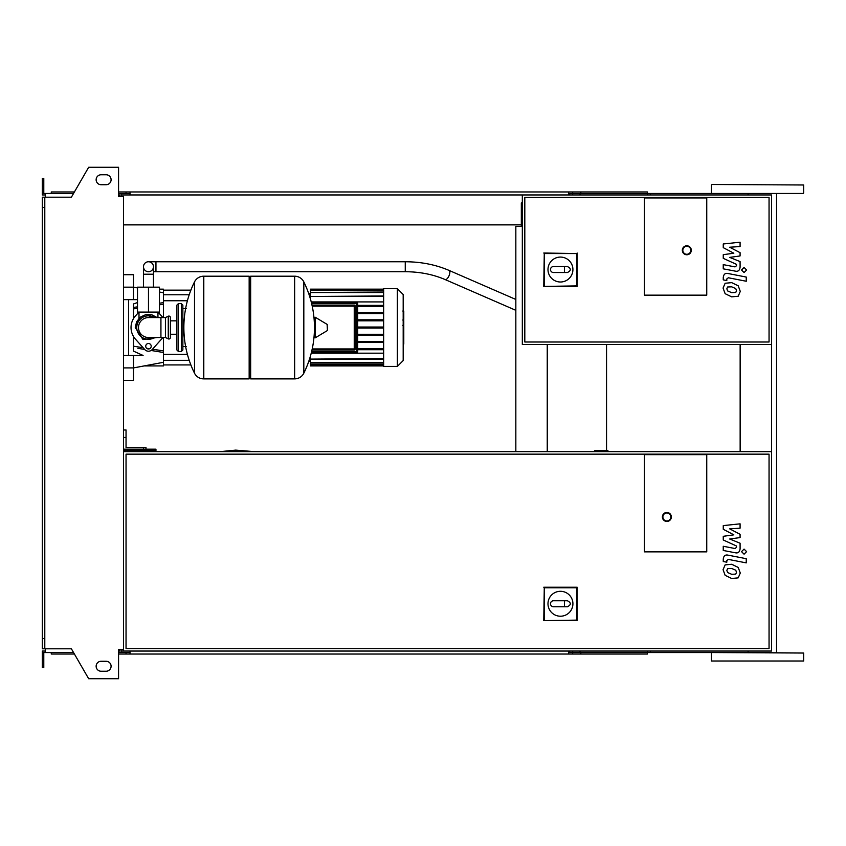 <?xml version="1.0" encoding="UTF-8"?>
<svg xmlns="http://www.w3.org/2000/svg" width="846" height="846" viewBox="0 0 846 846"><rect width="100%" height="100%" fill="white"/><g stroke="black" fill="none" stroke-linecap="round" stroke-linejoin="round"><path stroke-width="1.27" d="M735.756 292.494L736.496 290.664L735.756 288.581L731.684 286.826L727.592 286.995L726.841 288.793L727.592 290.908L731.684 292.663L735.756 292.494M738.209 285.8L731.684 282.627L725.138 283.262L723.066 288.052L725.138 293.689L731.684 296.861L738.209 296.227L740.282 291.405L738.209 285.8M746.246 277.054L728.068 273.522C725.276 272.888 723.668 274.21 723.256 277.488L723.256 279.878L726.809 280.565L726.809 278.958L728.332 277.763L746.246 281.253L746.246 277.054M741.519 270.011L744.068 272.549L746.606 270.011L744.068 267.463L741.519 270.011M723.256 247.645L733.82 253.218L723.256 254.678L723.256 258.347L736.538 264.386L736.538 265.697L735.026 266.892L723.245 264.629L723.245 268.827L735.301 271.132C738.103 271.756 739.7 270.424 740.091 267.146L740.081 261.583L729.686 257.385L740.081 255.947L740.081 252.668L729.686 247.222L740.081 246.535L740.081 242.21L723.256 243.976L723.256 247.645M735.756 574.117L736.496 572.298L735.756 570.215L731.684 568.459L727.592 568.628L726.841 570.426L727.592 572.531L731.684 574.297L735.756 574.117M738.209 567.433L731.684 564.261L725.138 564.895L723.066 569.686L725.138 575.322L731.684 578.495L738.209 577.86L740.282 573.028L738.209 567.433M746.246 558.688L728.068 555.156C725.276 554.511 723.668 555.843 723.256 559.121L723.256 561.511L726.809 562.199L726.809 560.591L728.332 559.396L746.246 562.876L746.246 558.688M741.519 551.634L744.068 554.183L746.606 551.634L744.068 549.096L741.519 551.634M723.256 529.279L733.82 534.841L723.256 536.311L723.256 539.981L736.538 546.019L736.538 547.33L735.026 548.525L723.245 546.262L723.245 550.46L735.301 552.766C738.103 553.39 739.7 552.057 740.091 548.779L740.081 543.217L729.686 539.008L740.081 537.58L740.081 534.302L729.686 528.856L740.081 528.168L740.081 523.833L723.256 525.609L723.256 529.279M148.473 261.752A4.981 4.981 0 0 0 143.492 266.733A4.981 4.981 0 0 0 148.473 271.714A4.981 4.981 0 0 0 153.454 266.733A4.981 4.981 0 0 0 148.473 261.752A4.981 4.981 0 0 0 143.492 266.733L143.492 274.21L153.454 274.21L153.454 266.733A4.981 4.981 0 0 0 148.473 261.752L405.255 261.752L405.255 271.714L155.95 271.714L155.95 261.752M156.7 287.164L140.246 287.164M148.473 312.089L159.439 312.089L159.439 287.164L137.507 287.164L137.507 312.089L148.473 312.089L148.473 287.164M403.785 311.265L403.785 319.418M403.785 311.645L403.182 311.645M403.182 320.634L403.785 320.634L403.785 325.329L403.182 325.266M403.785 323.151L403.182 323.151M403.182 328.904L403.785 328.904L403.785 325.847L403.182 325.847M403.785 328.904L403.785 344.058L403.182 344.058M403.785 341.456L403.182 341.456M403.785 341.044L403.182 341.044M403.785 337.776L403.182 337.776M403.785 335.809L403.182 335.809M403.785 334.953L403.182 334.953M403.785 332.425L403.182 332.425M644.441 295.148L644.441 197.943L706.748 197.943L706.748 295.148L644.441 295.148L644.441 197.943L706.748 197.943L706.748 295.148L644.441 295.148M769.056 341.995L524.806 341.995L524.806 197.446L769.056 197.446L769.056 341.995M771.552 344.491L771.552 194.95L522.32 194.95L522.32 344.491L771.552 344.491L771.552 651.05L123.548 651.05L123.548 196.452L118.567 196.452L118.567 167.286L88.661 167.286L71.392 197.192L44.796 197.192L44.796 648.808L71.392 648.808L88.661 678.714L118.567 678.714L118.567 649.548L123.548 649.548M547.986 269.536A12.457 12.457 0 0 1 560.454 257.078A12.457 12.457 0 0 1 572.911 269.536A12.457 12.457 0 0 1 560.454 282.004A12.457 12.457 0 0 1 547.986 269.536M567.433 266.553C571.272 268.542 571.272 270.54 567.433 272.528L564.441 272.528L564.441 266.553L567.433 266.553M564.441 272.528L553.474 272.528A2.993 2.993 0 0 1 550.482 269.536A2.993 2.993 0 0 1 553.474 266.553L564.441 266.553M544.274 285.895L544.274 253.546L576.623 253.546L576.623 285.895L543.756 286.424L544.274 253.546M543.756 253.028L576.623 253.546M577.152 253.028L577.152 286.424L576.623 285.895M577.152 286.424L543.756 286.424M691.298 250.279A4.484 4.484 0 0 0 686.815 245.795A4.484 4.484 0 0 0 682.32 250.279A4.484 4.484 0 0 0 686.815 254.773A4.484 4.484 0 0 0 691.298 250.279A4.484 4.484 0 0 1 686.815 254.773A4.484 4.484 0 0 1 682.32 250.279M148.473 315.833C136.185 320.814 136.185 320.814 148.473 315.833L154.628 317.578L152.185 316.436M181.372 351.471L181.372 303.619L178.379 303.619L178.379 351.471L181.372 351.471L182.863 349.98L182.863 305.11L182.863 308.6L186.353 308.6M294.524 378.881L294.524 276.198L294.651 378.881A10.215 10.215 0 0 0 303.82 373.192L303.82 281.898A10.215 10.215 0 0 0 294.651 276.198L250.659 276.198L250.659 378.881L294.524 378.881M314.331 327.539L314.331 317.8L315.283 317.271L315.283 337.818L314.331 337.29L314.331 327.539M327.423 327.539L327.423 330.183L327.423 327.539M194.506 281.898A10.215 10.215 0 0 1 203.675 276.198L249.158 276.198L249.158 378.881L203.801 378.881L203.801 276.198L203.675 378.881A10.215 10.215 0 0 1 194.506 373.192L194.506 281.898A103.18 103.18 0 0 0 194.506 373.192M182.863 349.98L182.863 327.539M170.406 317.578A1.491 1.491 0 0 0 168.269 316.224L168.269 338.865A1.491 1.491 0 0 0 170.406 337.512L170.406 317.578M160.93 317.578L160.93 337.512L148.473 337.512A9.972 9.972 0 0 1 138.501 327.539A9.972 9.972 0 0 1 148.473 317.578L165.425 317.578L165.425 337.512L168.269 338.865M151.212 346.236A2.739 2.739 0 0 1 148.473 348.975A2.739 2.739 0 0 1 145.734 346.236A2.739 2.739 0 0 1 148.473 343.497A2.739 2.739 0 0 1 151.212 346.236M162.792 337.512A17.449 17.449 0 0 1 161.48 339.172L152.185 349.557A4.981 4.981 0 0 1 144.761 349.557L135.466 339.172A17.449 17.449 0 0 1 135.466 315.918L138.892 312.089M158.054 312.089L161.48 315.918A17.449 17.449 0 0 1 162.792 317.578M383.65 288.666L383.65 366.424L397.356 366.424L397.356 288.666L383.65 288.666M397.356 366.424L403.182 360.597L403.182 294.493L397.356 288.666M383.65 353.173L311.222 353.173M355.235 348.933L354.241 348.933L354.241 349.927L312.005 349.927L354.241 349.927A0.994 0.994 0 0 0 355.235 348.933L355.235 306.157A0.994 0.994 0 0 0 354.241 305.163L312.005 305.163M311.656 303.672L356.726 303.672L356.726 351.418L357.731 351.418A0.994 0.994 0 0 1 356.726 352.422A0.994 0.994 0 0 0 357.731 351.418L357.731 303.672A0.994 0.994 0 0 0 356.726 302.667L311.413 302.667L356.726 302.667L356.726 303.672L357.731 303.672M311.413 352.422L356.726 352.422L311.413 352.422M383.65 349.726L357.731 349.726M383.65 348.732L357.731 348.732M311.222 301.916L383.65 301.916M383.65 289.66L310.471 289.163L310.471 299.135M383.65 305.364L357.731 305.364M383.65 296.481L310.471 296.481L383.65 295.984M383.65 292.526L310.471 292.526L383.65 292.029M383.65 290.358L310.471 290.358L383.65 289.861M383.65 358.609L310.471 359.106L310.471 355.955M383.65 362.564L310.471 362.564L310.471 359.106L383.65 359.106M383.65 364.732L310.471 364.732L310.471 363.061L383.65 363.061M383.65 365.43L310.471 365.43L383.65 365.229M383.65 306.358L357.731 306.358M383.65 328.047L357.731 328.047M383.65 334.276L357.731 334.276M383.65 335.27L357.731 335.27M383.65 341.498L357.731 341.498M383.65 342.503L357.731 342.503M383.65 327.042L357.731 327.042M383.65 312.586L357.731 312.586M383.65 320.814L357.731 320.814M383.65 313.591L357.731 313.591M383.65 319.82L357.731 319.82M133.52 336.528L133.52 351.143L143.08 355.457L133.52 355.457L133.52 367.915L123.548 367.915M158.625 351.703L151.085 350.477L163.426 352.486L163.426 362.31L133.52 367.915L133.52 380.383L123.548 380.383M137.887 348.33L144.645 349.44M123.548 299.632L137.507 299.632M137.507 302.551L133.52 303.947L133.52 318.561M163.426 317.578L163.426 302.604L159.439 303.249L163.426 302.604L163.426 289.163L159.439 289.163M137.507 306.823L133.52 307.479M163.426 352.486L163.426 350.9L152.513 349.197M149.583 348.742L146.644 348.277M143.122 347.727L133.52 346.204M163.426 350.9L163.426 337.512M133.52 308.885L137.507 308.251M159.439 304.814L163.426 304.19M133.52 299.632L133.52 274.707L123.548 274.707M144.148 365.927L163.426 365.927L163.426 362.31M128.539 299.632L128.539 355.457M123.548 355.457L133.52 355.457M594.495 451.658L594.495 450.41L607.904 450.41L607.904 451.658M706.748 551.856L644.441 551.856L644.441 454.651L706.748 454.651L706.748 551.856L644.441 551.856L644.441 454.651L706.748 454.651L706.748 551.856M547.986 603.758A12.457 12.457 0 0 1 560.454 591.301A12.457 12.457 0 0 1 572.911 603.758A12.457 12.457 0 0 1 560.454 616.216A12.457 12.457 0 0 1 547.986 603.758M567.433 600.766C571.272 602.764 571.272 604.753 567.433 606.751L564.441 606.751L564.441 600.766L567.433 600.766M564.441 606.751L553.474 606.751A2.993 2.993 0 0 1 550.482 603.758A2.993 2.993 0 0 1 553.474 600.766L564.441 600.766M544.274 620.118L544.274 587.769L576.623 587.769L576.623 620.118L543.756 620.636L544.274 587.769M543.756 587.24L577.152 587.24L576.623 587.769M577.152 587.24L577.152 620.636L576.623 620.118M577.152 620.636L543.756 620.636M671.354 516.959A4.484 4.484 0 0 0 666.87 512.475A4.484 4.484 0 0 0 662.386 516.959A4.484 4.484 0 0 0 666.87 521.443A4.484 4.484 0 0 0 671.354 516.959A4.484 4.484 0 0 1 666.87 521.443A4.484 4.484 0 0 1 662.386 516.959M123.548 451.658L771.552 451.658M769.056 648.554L126.043 648.554L126.043 454.154L769.056 454.154L769.056 648.554M606.55 450.41L606.55 344.491M123.548 450.664L154.458 450.664L154.458 451.658M123.548 449.173L143.492 449.173L143.492 451.658M155.95 451.658L155.95 449.173L143.492 449.173L143.492 447.428L126.043 447.428L126.043 429.98L123.548 429.98M123.548 437.456L126.043 437.456M145.977 449.173L145.977 447.428L143.492 447.428M126.043 447.428L132.526 447.428M145.977 450.664L145.977 451.658M235.706 450.114L254.561 451.658L235.706 450.114L220.034 451.658L235.706 450.114L235.706 451.658M711.983 652.541L803.7 653.038L748.107 652.541L748.107 651.05M711.983 184.481L803.7 184.988L711.983 184.481M650.426 194.95L650.426 193.459L803.203 193.459L711.983 193.459M711.486 661.012L803.7 661.012L711.486 661.012L711.486 653.038M757.593 652.541L569.675 652.541L569.675 651.05M650.426 193.459L569.675 193.459L569.675 194.95M647.433 194.95L647.433 191.968L572.668 191.968L572.668 194.95M580.007 193.459L580.007 194.95M130.03 193.459L121.052 193.459L121.052 196.452M580.832 191.968L580.832 193.459M572.668 191.968L568.671 191.968L568.671 194.95M568.671 191.968L130.03 191.968L130.03 194.95M130.03 191.968L126.043 191.968L126.043 193.459M126.043 191.968L118.567 191.968M74.416 191.968L51.268 191.968L51.268 193.459M748.107 193.459L748.107 194.95M568.671 193.459L569.675 193.459M647.433 651.05L647.433 654.032L572.668 654.032L572.668 651.05M580.007 652.541L580.007 651.05M650.426 652.541L650.426 651.05M130.03 652.541L118.567 652.541M580.832 654.032L580.832 652.541M572.668 654.032L568.671 654.032L568.671 651.05M568.671 654.032L130.03 654.032L130.03 651.05M130.03 654.032L126.043 654.032L126.043 652.541M126.043 654.032L118.567 654.032M74.416 654.032L51.268 654.032L51.268 652.541M568.671 652.541L569.675 652.541M101.118 174.762A4.981 4.981 0 0 0 96.137 179.754A4.981 4.981 0 0 0 101.118 184.735A4.981 4.981 0 0 1 96.137 179.754A4.981 4.981 0 0 1 101.118 174.762L106.099 174.762A4.981 4.981 0 0 1 111.09 179.754A4.981 4.981 0 0 1 106.099 184.735A4.981 4.981 0 0 0 111.09 179.754A4.981 4.981 0 0 0 106.099 174.762M101.118 671.238A4.981 4.981 0 0 1 96.137 666.246A4.981 4.981 0 0 1 101.118 661.265A4.981 4.981 0 0 0 96.137 666.246A4.981 4.981 0 0 0 101.118 671.238L106.099 671.238A4.981 4.981 0 0 0 111.09 666.246A4.981 4.981 0 0 0 106.099 661.265A4.981 4.981 0 0 1 111.09 666.246A4.981 4.981 0 0 1 106.099 671.238M119.561 649.548L119.561 651.05L118.567 651.05M121.052 652.541L121.052 649.548M517.329 226.358L521.326 226.358L521.326 224.867L123.548 224.867M522.32 202.934L521.326 202.934L521.326 226.358L515.838 226.358L515.838 451.658M547.246 344.491L547.246 451.658M121.052 194.95L522.32 194.95M121.052 651.05L123.548 651.05M740.144 344.491L740.144 451.658M119.561 196.452L119.561 194.95L118.567 194.95M45.293 194.95L42.3 194.95L42.3 185.983L43.791 185.983L43.791 193.459L73.549 193.459M73.549 652.541L45.293 652.541L45.293 648.808M45.293 651.05L42.3 651.05L42.3 660.017L43.791 660.017L43.791 652.541L45.293 652.541M42.3 660.017L42.3 667.494L43.791 667.494L43.791 660.017M121.052 193.459L118.567 193.459M42.3 185.983L42.3 178.506L43.791 178.506L43.791 185.983M45.293 193.459L45.293 197.192M44.796 207.418L42.3 207.418L42.3 197.192L44.796 197.192M42.3 207.418L42.3 638.582L44.796 638.582M42.3 638.582L42.3 648.808L44.796 648.808M106.099 661.265L101.118 661.265M106.099 184.735L101.118 184.735M405.255 271.714C419.806 271.788 433.078 274.4 445.07 279.54A4.981 2.126 -66.5 0 0 445.26 279.603A4.981 2.126 -66.5 0 0 448.232 277.308A4.981 2.126 -66.5 0 0 449.839 272.306A4.981 2.126 -66.5 0 0 449.046 270.403A4.981 2.126 -66.5 0 0 448.856 270.339M403.785 319.799L403.182 319.799M403.785 317.895L403.182 317.895M403.785 314.543L403.182 314.543M403.785 327.37L403.182 327.37M403.785 329.094L403.182 329.094M682.828 250.279A3.987 3.987 0 0 1 686.815 246.292A3.987 3.987 0 0 1 690.801 250.279A3.987 3.987 0 0 1 686.815 254.276A3.987 3.987 0 0 1 682.828 250.279M154.628 317.578A11.717 11.717 0 0 0 136.756 327.539A11.717 11.717 0 0 0 154.628 337.512M294.651 378.881L294.651 276.198M327.423 330.183L327.116 324.378L315.283 317.271M203.675 276.198L203.675 378.881M354.241 305.163L354.241 306.157L355.235 306.157M312.216 306.157L354.241 306.157L354.241 348.933L312.216 348.933M311.656 351.418L356.726 351.418L356.726 352.422M123.548 287.164L133.52 287.164L137.507 287.915M662.883 516.959A3.987 3.987 0 0 1 666.87 512.972A3.987 3.987 0 0 1 670.857 516.959A3.987 3.987 0 0 1 666.87 520.946A3.987 3.987 0 0 1 662.883 516.959M155.95 271.714L153.454 271.714M515.838 299.452L449.046 270.403C435.711 264.692 421.118 261.805 405.255 261.752M153.454 286.667L153.454 274.21M445.07 279.54L515.838 310.323M143.492 286.667L143.492 274.21M402.77 311.032L403.785 311.032M402.77 320.031L403.785 320.031M402.77 325.329L403.785 325.329M138.998 312.089L138.998 318.339L135.265 327.539L136.608 321.734L140.373 317.113L145.798 314.606L151.762 314.754L157.134 317.578M157.948 312.089L157.948 317.578M135.265 327.539L142.995 339.563L157.134 337.512L142.995 339.563L135.265 327.539M182.863 346.49L186.353 346.49M303.82 373.192A103.18 103.18 0 0 0 314.331 332.615M314.331 322.474A103.18 103.18 0 0 0 303.82 281.898M327.116 324.378L327.423 324.906M327.116 330.712L315.283 337.818M249.158 277.7L250.659 276.198M249.158 377.39L250.659 378.881M170.406 320.846L176.888 320.846M170.406 334.244L176.888 334.244M178.379 351.471L176.888 349.98L176.888 305.11L178.379 303.619M181.372 303.619L182.863 305.11M165.425 317.578L168.269 316.224M160.93 337.512L165.425 337.512M310.471 361.443L308.737 361.443M310.471 293.647L308.737 293.647M383.65 365.927L310.471 365.927M383.65 289.163L310.471 289.163M189.208 294.768L163.426 294.768M187.4 300.753L163.426 300.753M187.4 354.337L163.426 354.337M189.208 360.322L163.426 360.322M190.879 290.157L163.426 290.157M190.879 364.933L163.426 364.933M163.426 292.779L159.439 292.029M711.486 192.962L711.486 184.988M803.7 661.012L803.7 653.038M803.7 192.962L803.7 184.988M776.554 652.541L776.554 193.459"/></g></svg>

